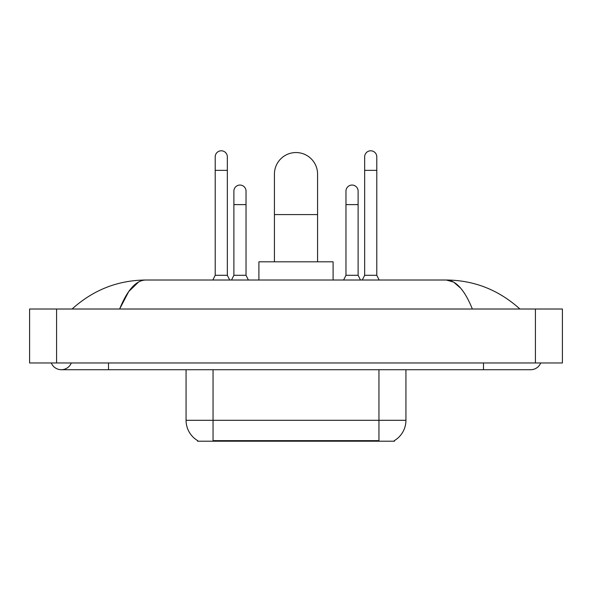 <?xml version="1.0" encoding="UTF-8"?>
<svg xmlns="http://www.w3.org/2000/svg" width="592" height="592" viewBox="0 0 592 592"><rect width="100%" height="100%" fill="white"/><g stroke="black" fill="none" stroke-linecap="round" stroke-linejoin="round"><path stroke-width="0.89" d="M394.464 440.544L394.464 441.203L197.536 441.203L197.536 440.544M197.735 440.663A23.606 23.606 0 0 1 186.066 420.298L213.046 420.298L213.046 440.663L378.954 440.663L378.954 420.298L405.934 420.298L405.934 369.719M186.066 420.298L186.066 369.719M394.265 440.663A23.606 23.606 0 0 0 405.934 420.298M274.422 261.805L274.422 174.129A21.578 21.578 0 0 1 296 152.551A21.578 21.578 0 0 1 317.578 174.129A21.578 21.578 0 0 0 296 152.551M317.578 261.805L317.578 174.129M333.096 280.016L333.096 261.805L258.904 261.805L258.904 280.016M212.846 280.016L215.207 275.295L227.343 275.295L229.703 280.016M227.343 275.295L227.343 156.865A6.068 6.068 0 0 0 221.275 150.797A6.068 6.068 0 0 1 221.652 150.805M215.207 275.295L215.207 170.355L227.343 170.355M215.207 170.355L215.207 156.865A6.068 6.068 0 0 1 221.275 150.797M362.297 280.016L364.657 275.295L376.793 275.295L379.154 280.016M376.793 275.295L376.793 156.865A6.068 6.068 0 0 0 370.725 150.797A6.068 6.068 0 0 1 371.11 150.805M364.657 275.295L364.657 170.355L376.793 170.355M364.657 170.355L364.657 156.865A6.068 6.068 0 0 1 370.725 150.797M231.524 280.016L233.884 275.295L246.028 275.295L248.388 280.016M246.028 275.295L246.028 191.127A6.068 6.068 0 0 0 240.337 185.067A6.068 6.068 0 0 1 246.028 191.127M233.884 275.295L233.884 204.617L246.028 204.617M233.884 204.617L233.884 191.127A6.068 6.068 0 0 1 240.337 185.067M343.612 280.016L345.972 275.295L358.116 275.295L360.476 280.016M358.116 275.295L358.116 191.127A6.068 6.068 0 0 0 352.425 185.067A6.068 6.068 0 0 1 358.116 191.127M345.972 275.295L345.972 204.617L358.116 204.617M345.972 204.617L345.972 191.127A6.068 6.068 0 0 1 352.425 185.067M51.297 362.97A10.789 10.789 0 0 0 71.299 362.97A10.789 10.789 0 0 1 51.297 362.97A10.789 10.789 0 0 0 61.302 369.719A10.789 10.789 0 0 1 51.297 362.97M540.703 362.97A10.789 10.789 0 0 1 530.698 369.719A10.789 10.789 0 0 0 540.703 362.97A10.789 10.789 0 0 1 530.698 369.719A10.789 10.789 0 0 0 540.703 362.97M472.372 309.017C464.639 289.969 455.951 280.305 446.309 280.016L145.691 280.016C136.049 280.305 127.361 289.969 119.628 309.017L128.708 291.582L138.691 281.918M56.58 309.017L562.4 309.017L562.4 362.97L29.6 362.97L29.6 309.017L56.58 309.017L56.58 362.97M517.615 306.937L519.909 309.017C498.686 289.895 474.148 280.231 446.309 280.016L453.657 282.11L460.702 288.223M74.385 306.937L72.091 309.017C93.218 289.939 117.749 280.275 145.691 280.016M376.26 441.203L376.26 440.544M215.74 441.203L215.74 440.544M213.046 369.719L213.046 420.298L378.954 420.298L378.954 369.719M274.422 214.593L317.578 214.593M483.494 362.97L483.494 369.719L530.698 369.719M108.506 362.97L108.506 369.719L483.494 369.719M535.42 309.017L535.42 362.97M108.506 369.719L61.302 369.719"/></g></svg>

